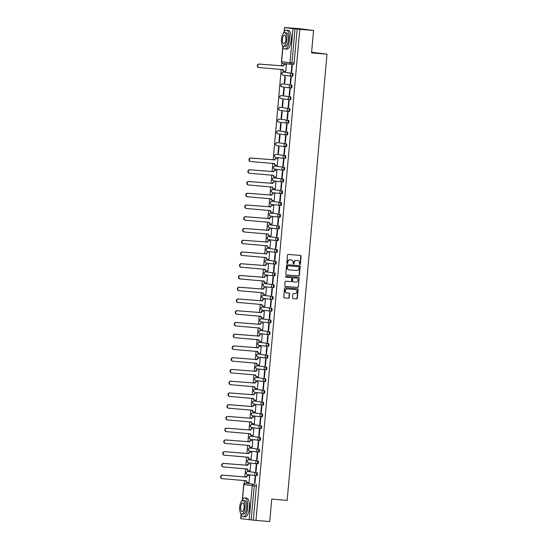 <?xml version="1.0" encoding="UTF-8"?>
<svg xmlns="http://www.w3.org/2000/svg" width="549" height="549" viewBox="0 0 549 549"><rect width="100%" height="100%" fill="white"/><g stroke="black" fill="none" stroke-linecap="round" stroke-linejoin="round"><path stroke-width="0.82" d="M299.864 264.549A0.522 0.48 97.2 0 0 300.392 264.069L301.092 256.218A0.741 0.679 97.2 0 0 300.475 255.422L288.246 254.413A0.741 0.679 97.2 0 0 287.504 255.1L286.798 262.95A0.522 0.48 97.2 0 0 287.23 263.506A0.522 0.48 97.2 0 0 287.751 263.026L287.841 262.01A2.374 2.182 97.2 0 1 290.229 259.828L291.245 259.91A2.374 2.182 97.2 0 1 293.207 262.456L293.118 263.472A0.522 0.48 97.2 0 0 294.072 263.547L294.161 262.532A2.374 2.182 97.2 0 1 296.549 260.35L297.565 260.432A2.374 2.182 97.2 0 1 299.528 262.978L299.438 263.994A0.522 0.48 97.2 0 0 299.864 264.549M299.706 264.501A0.522 0.48 97.2 0 0 300.09 264.035L300.79 256.177A0.741 0.679 97.2 0 0 300.303 255.409M287.065 263.458A0.522 0.48 97.2 0 0 287.456 262.992L287.841 262.01M293.386 263.98A0.522 0.48 97.2 0 0 293.777 263.513L294.161 262.532M248.553 471.584L248.567 471.584A1.51 0.597 -85.3 0 0 248.553 471.584A1.51 0.597 -85.3 0 0 248.546 471.584L256.198 472.586A1.51 0.597 94.7 0 1 256.664 474.151A1.51 0.597 94.7 0 1 255.944 475.599A1.51 0.597 94.7 0 1 255.93 475.599A1.51 1.386 -82.8 0 1 254.681 473.972A1.51 1.386 -82.8 0 1 256.198 472.586L247.805 471.522A1.51 0.597 94.7 0 1 247.805 471.522A1.51 1.386 97.2 0 0 246.288 472.915A1.51 1.386 -82.8 0 0 247.537 474.535L255.82 475.578M249.617 459.836A1.51 0.597 -85.3 0 0 249.603 459.836A1.51 0.597 -85.3 0 0 249.596 459.836L248.841 459.774A1.51 0.597 94.7 0 1 248.855 459.774L257.248 460.837A1.51 0.597 94.7 0 1 257.707 462.402A1.51 0.597 94.7 0 1 256.994 463.85A1.51 0.597 94.7 0 1 256.98 463.85A1.51 1.386 -82.8 0 1 255.731 462.231A1.51 1.386 -82.8 0 1 257.248 460.837L248.855 459.774A1.51 1.386 97.2 0 0 247.331 461.167A1.51 1.386 -82.8 0 0 248.587 462.786L256.87 463.836M250.653 448.087L249.891 448.025L250.66 448.094A1.51 0.597 -85.3 0 0 250.653 448.087A1.51 0.597 -85.3 0 0 250.639 448.087L258.298 449.089A1.51 0.597 94.7 0 1 258.757 450.66A1.51 0.597 94.7 0 1 258.037 452.101A1.51 0.597 94.7 0 1 258.03 452.101A1.51 1.386 -82.8 0 1 256.781 450.482A1.51 1.386 -82.8 0 1 258.298 449.089L249.905 448.025A1.51 0.597 94.7 0 1 249.905 448.025A1.51 1.386 97.2 0 0 248.381 449.418A1.51 1.386 -82.8 0 0 249.63 451.038L257.92 452.088M258.97 440.339L250.68 439.296A1.51 1.386 -82.8 0 1 249.431 437.677A1.51 1.386 97.2 0 1 250.948 436.283L250.941 436.283A1.51 0.597 94.7 0 1 250.948 436.283L259.348 437.347A1.51 0.597 94.7 0 1 259.807 438.912A1.51 0.597 94.7 0 1 259.087 440.36L259.842 440.422A1.51 0.597 -85.3 0 0 259.849 440.422A1.51 0.597 -85.3 0 0 260.569 438.974A1.51 0.597 -85.3 0 0 260.109 437.409L251.71 436.345A1.51 0.597 -85.3 0 0 251.703 436.345A1.51 0.597 -85.3 0 0 251.689 436.345M252.746 424.597L252.76 424.597A1.51 0.597 -85.3 0 0 252.746 424.597A1.51 0.597 -85.3 0 0 252.739 424.597L260.398 425.599A1.51 0.597 94.7 0 1 260.857 427.163A1.51 0.597 94.7 0 1 260.137 428.611A1.51 0.597 94.7 0 1 260.123 428.611A1.51 1.386 -82.8 0 1 258.874 426.992A1.51 1.386 -82.8 0 1 260.398 425.599L251.998 424.535A1.51 0.597 94.7 0 1 251.998 424.535A1.51 1.386 97.2 0 0 250.481 425.928A1.51 1.386 -82.8 0 0 251.73 427.547L260.013 428.597M261.063 416.849L252.78 415.799A1.51 1.386 -82.8 0 1 251.524 414.179A1.51 1.386 97.2 0 1 253.048 412.786L253.034 412.786A1.51 0.597 94.7 0 1 253.048 412.786L261.441 413.85A1.51 0.597 94.7 0 1 261.9 415.421A1.51 0.597 94.7 0 1 261.187 416.863L261.935 416.924A1.51 0.597 -85.3 0 0 261.948 416.924A1.51 0.597 -85.3 0 0 262.662 415.483A1.51 0.597 -85.3 0 0 262.202 413.912L253.81 412.855A1.51 0.597 -85.3 0 0 253.796 412.848A1.51 0.597 -85.3 0 0 253.789 412.848M254.86 401.106A1.51 0.597 -85.3 0 0 254.846 401.106A1.51 0.597 -85.3 0 0 254.839 401.106L254.084 401.045A1.51 0.597 94.7 0 1 254.098 401.045L262.491 402.108A1.51 0.597 94.7 0 1 262.95 403.673A1.51 0.597 94.7 0 1 262.23 405.121A1.51 0.597 94.7 0 1 262.223 405.114A1.51 1.386 -82.8 0 1 260.974 403.494A1.51 1.386 -82.8 0 1 262.491 402.108L254.098 401.045A1.51 1.386 97.2 0 0 252.574 402.438A1.51 1.386 -82.8 0 0 253.823 404.057L262.113 405.1M263.163 393.359L254.873 392.309A1.51 1.386 -82.8 0 1 253.624 390.689A1.51 1.386 97.2 0 1 255.141 389.296L255.141 389.296A1.51 0.597 94.7 0 1 255.141 389.296L263.541 390.36A1.51 0.597 94.7 0 1 264 391.924A1.51 0.597 94.7 0 1 263.28 393.372L264.035 393.434A1.51 0.597 -85.3 0 0 264.042 393.434A1.51 0.597 -85.3 0 0 264.762 391.993A1.51 0.597 -85.3 0 0 264.302 390.421L255.903 389.358A1.51 0.597 -85.3 0 0 255.896 389.358A1.51 0.597 -85.3 0 0 255.882 389.358M256.953 377.616A1.51 0.597 -85.3 0 0 256.946 377.609A1.51 0.597 -85.3 0 0 256.932 377.609L256.184 377.547A1.51 0.597 94.7 0 1 256.184 377.547A1.51 0.597 94.7 0 1 256.191 377.547L264.591 378.611A1.51 0.597 94.7 0 1 265.05 380.183A1.51 0.597 94.7 0 1 264.33 381.624A1.51 0.597 94.7 0 1 264.316 381.624A1.51 1.386 -82.8 0 1 263.067 380.004A1.51 1.386 -82.8 0 1 264.591 378.611L256.191 377.547A1.51 1.386 97.2 0 0 254.674 378.94A1.51 1.386 -82.8 0 0 255.923 380.56L264.206 381.61M257.989 365.867L258.003 365.867A1.51 0.597 -85.3 0 0 257.989 365.867A1.51 0.597 -85.3 0 0 257.982 365.867L265.634 366.869A1.51 0.597 94.7 0 1 266.093 368.434A1.51 0.597 94.7 0 1 265.38 369.882A1.51 0.597 94.7 0 1 265.366 369.875A1.51 1.386 -82.8 0 1 264.117 368.255A1.51 1.386 -82.8 0 1 265.634 366.869L257.241 365.806A1.51 0.597 94.7 0 1 257.241 365.806A1.51 1.386 97.2 0 0 255.724 367.199A1.51 1.386 -82.8 0 0 256.973 368.818L265.256 369.861M259.053 354.119A1.51 0.597 -85.3 0 0 259.039 354.119A1.51 0.597 -85.3 0 0 259.032 354.119L258.277 354.057A1.51 0.597 94.7 0 1 258.277 354.057A1.51 0.597 94.7 0 1 258.291 354.057L266.684 355.121A1.51 0.597 94.7 0 1 267.143 356.685A1.51 0.597 94.7 0 1 266.423 358.133A1.51 0.597 94.7 0 1 266.416 358.133A1.51 1.386 -82.8 0 1 265.167 356.514A1.51 1.386 -82.8 0 1 266.684 355.121L258.291 354.057A1.51 1.386 97.2 0 0 256.767 355.45A1.51 1.386 -82.8 0 0 258.016 357.07L266.306 358.12M260.089 342.37L259.327 342.308L260.096 342.377A1.51 0.597 -85.3 0 0 260.089 342.37A1.51 0.597 -85.3 0 0 260.075 342.37L267.734 343.372A1.51 0.597 94.7 0 1 268.193 344.944A1.51 0.597 94.7 0 1 267.473 346.385A1.51 0.597 94.7 0 1 267.466 346.385A1.51 1.386 -82.8 0 1 266.217 344.765A1.51 1.386 -82.8 0 1 267.734 343.372L259.334 342.308A1.51 0.597 94.7 0 1 259.334 342.308A1.51 1.386 97.2 0 0 257.817 343.701A1.51 1.386 -82.8 0 0 259.066 345.321L267.356 346.371M268.399 334.622L260.116 333.579A1.51 1.386 -82.8 0 1 258.867 331.96A1.51 1.386 97.2 0 1 260.384 330.567L260.377 330.567A1.51 0.597 94.7 0 1 260.377 330.567A1.51 0.597 94.7 0 1 260.384 330.567L268.784 331.63A1.51 0.597 94.7 0 1 269.243 333.195A1.51 0.597 94.7 0 1 268.523 334.643L269.271 334.705A1.51 0.597 -85.3 0 0 269.284 334.705A1.51 0.597 -85.3 0 0 270.005 333.257A1.51 0.597 -85.3 0 0 269.545 331.692L261.146 330.628A1.51 0.597 -85.3 0 0 261.139 330.628A1.51 0.597 -85.3 0 0 261.125 330.628M262.182 318.88L262.196 318.88A1.51 0.597 -85.3 0 0 262.182 318.88A1.51 0.597 -85.3 0 0 262.175 318.88L269.827 319.882A1.51 0.597 94.7 0 1 270.286 321.446A1.51 0.597 94.7 0 1 269.573 322.894A1.51 0.597 94.7 0 1 269.559 322.894A1.51 1.386 -82.8 0 1 268.31 321.275A1.51 1.386 -82.8 0 1 269.827 319.882L261.434 318.818A1.51 0.597 94.7 0 1 261.434 318.818A1.51 1.386 97.2 0 0 259.917 320.211A1.51 1.386 -82.8 0 0 261.166 321.831L269.449 322.881M270.499 311.132L262.216 310.082A1.51 1.386 -82.8 0 1 260.96 308.463A1.51 1.386 97.2 0 1 262.484 307.069L262.47 307.069A1.51 0.597 94.7 0 1 262.484 307.069L270.877 308.133A1.51 0.597 94.7 0 1 271.336 309.705A1.51 0.597 94.7 0 1 270.623 311.146L271.371 311.208A1.51 0.597 -85.3 0 0 271.378 311.208A1.51 0.597 -85.3 0 0 272.098 309.766A1.51 0.597 -85.3 0 0 271.638 308.195L263.246 307.131A1.51 0.597 -85.3 0 0 263.232 307.131A1.51 0.597 -85.3 0 0 263.225 307.131M264.282 295.389L264.289 295.389A1.51 0.597 -85.3 0 0 264.282 295.389A1.51 0.597 -85.3 0 0 264.268 295.389L271.927 296.391A1.51 0.597 94.7 0 1 272.386 297.956A1.51 0.597 94.7 0 1 271.666 299.404A1.51 0.597 94.7 0 1 271.659 299.397A1.51 1.386 -82.8 0 1 270.41 297.778A1.51 1.386 -82.8 0 1 271.927 296.391L263.527 295.328A1.51 0.597 94.7 0 1 263.527 295.328A1.51 1.386 97.2 0 0 262.01 296.721A1.51 1.386 -82.8 0 0 263.259 298.34L271.549 299.383M272.592 287.642L264.309 286.592A1.51 1.386 -82.8 0 1 263.06 284.972A1.51 1.386 97.2 0 1 264.577 283.579L264.577 283.579A1.51 0.597 94.7 0 1 264.577 283.579L272.977 284.643A1.51 0.597 94.7 0 1 273.436 286.207A1.51 0.597 94.7 0 1 272.716 287.655L273.464 287.717A1.51 0.597 -85.3 0 0 273.477 287.717A1.51 0.597 -85.3 0 0 274.198 286.269A1.51 0.597 -85.3 0 0 273.738 284.705L265.339 283.641A1.51 0.597 -85.3 0 0 265.332 283.641A1.51 0.597 -85.3 0 0 265.318 283.641M266.389 271.892A1.51 0.597 -85.3 0 0 266.375 271.892A1.51 0.597 -85.3 0 0 266.368 271.892L265.613 271.83A1.51 0.597 94.7 0 1 265.627 271.83L274.02 272.894A1.51 0.597 94.7 0 1 274.486 274.466A1.51 0.597 94.7 0 1 273.766 275.907A1.51 0.597 94.7 0 1 273.752 275.907A1.51 1.386 -82.8 0 1 272.503 274.287A1.51 1.386 -82.8 0 1 274.02 272.894L265.627 271.83A1.51 1.386 97.2 0 0 264.11 273.224A1.51 1.386 -82.8 0 0 265.359 274.843L273.642 275.893M267.425 260.151L267.438 260.151A1.51 0.597 -85.3 0 0 267.425 260.151A1.51 0.597 -85.3 0 0 267.418 260.151L275.07 261.152A1.51 0.597 94.7 0 1 275.529 262.717A1.51 0.597 94.7 0 1 274.816 264.165A1.51 0.597 94.7 0 1 274.802 264.158A1.51 1.386 -82.8 0 1 273.553 262.539A1.51 1.386 -82.8 0 1 275.07 261.152L266.677 260.089A1.51 0.597 94.7 0 1 266.677 260.089A1.51 1.386 97.2 0 0 265.153 261.475A1.51 1.386 -82.8 0 0 266.409 263.101L274.692 264.144M268.482 248.402A1.51 0.597 -85.3 0 0 268.475 248.402A1.51 0.597 -85.3 0 0 268.461 248.402L267.713 248.34A1.51 0.597 94.7 0 1 267.713 248.34A1.51 0.597 94.7 0 1 267.72 248.34L276.12 249.404A1.51 0.597 94.7 0 1 276.579 250.968A1.51 0.597 94.7 0 1 275.859 252.416A1.51 0.597 94.7 0 1 275.852 252.416A1.51 1.386 -82.8 0 1 274.603 250.797A1.51 1.386 -82.8 0 1 276.12 249.404L267.72 248.34A1.51 1.386 97.2 0 0 266.203 249.733A1.51 1.386 -82.8 0 0 267.452 251.353L275.742 252.403M269.525 236.653L269.532 236.653A1.51 0.597 -85.3 0 0 269.525 236.653A1.51 0.597 -85.3 0 0 269.511 236.653L277.17 237.655A1.51 0.597 94.7 0 1 277.629 239.227A1.51 0.597 94.7 0 1 276.909 240.668A1.51 0.597 94.7 0 1 276.902 240.668A1.51 1.386 -82.8 0 1 275.646 239.048A1.51 1.386 -82.8 0 1 277.17 237.655L268.77 236.592A1.51 0.597 94.7 0 1 268.77 236.592A1.51 1.386 97.2 0 0 267.253 237.985A1.51 1.386 -82.8 0 0 268.502 239.604L276.785 240.654M270.582 224.912A1.51 0.597 -85.3 0 0 270.568 224.912A1.51 0.597 -85.3 0 0 270.561 224.912L269.813 224.843A1.51 0.597 94.7 0 1 269.813 224.843A1.51 0.597 94.7 0 1 269.82 224.85L278.219 225.907A1.51 0.597 94.7 0 1 278.679 227.478A1.51 0.597 94.7 0 1 277.959 228.926A1.51 0.597 94.7 0 1 277.945 228.919A1.51 1.386 -82.8 0 1 276.696 227.3A1.51 1.386 -82.8 0 1 278.219 225.907L269.82 224.85A1.51 1.386 97.2 0 0 268.303 226.236A1.51 1.386 -82.8 0 0 269.552 227.862L277.835 228.906M271.618 213.163L271.631 213.163A1.51 0.597 -85.3 0 0 271.618 213.163A1.51 0.597 -85.3 0 0 271.611 213.163L279.263 214.165A1.51 0.597 94.7 0 1 279.722 215.73A1.51 0.597 94.7 0 1 279.009 217.178A1.51 0.597 94.7 0 1 278.995 217.178A1.51 1.386 -82.8 0 1 277.746 215.558A1.51 1.386 -82.8 0 1 279.263 214.165L270.87 213.101A1.51 0.597 94.7 0 1 270.87 213.101A1.51 1.386 97.2 0 0 269.346 214.494A1.51 1.386 -82.8 0 0 270.602 216.114L278.885 217.164M279.935 205.415L271.645 204.365A1.51 1.386 -82.8 0 1 270.396 202.746A1.51 1.386 97.2 0 1 271.92 201.353L271.906 201.353A1.51 0.597 94.7 0 1 271.92 201.353L280.313 202.416A1.51 0.597 94.7 0 1 280.772 203.988A1.51 0.597 94.7 0 1 280.052 205.429L280.807 205.491A1.51 0.597 -85.3 0 0 280.813 205.491A1.51 0.597 -85.3 0 0 281.534 204.05A1.51 0.597 -85.3 0 0 281.074 202.478L272.675 201.414A1.51 0.597 -85.3 0 0 272.668 201.414A1.51 0.597 -85.3 0 0 272.654 201.414M273.718 189.673L273.725 189.673A1.51 0.597 -85.3 0 0 273.718 189.673A1.51 0.597 -85.3 0 0 273.704 189.673L281.363 190.668A1.51 0.597 94.7 0 1 281.822 192.239A1.51 0.597 94.7 0 1 281.102 193.687A1.51 0.597 94.7 0 1 281.095 193.68A1.51 1.386 -82.8 0 1 279.839 192.061A1.51 1.386 -82.8 0 1 281.363 190.668L272.963 189.611A1.51 0.597 94.7 0 1 272.956 189.604A1.51 0.597 94.7 0 1 272.963 189.611A1.51 1.386 97.2 0 0 271.446 190.997A1.51 1.386 -82.8 0 0 272.695 192.624L280.985 193.667M282.028 181.925L273.745 180.875A1.51 1.386 -82.8 0 1 272.496 179.255A1.51 1.386 97.2 0 1 274.013 177.862L274.013 177.862A1.51 0.597 94.7 0 1 274.013 177.862L282.412 178.926A1.51 0.597 94.7 0 1 282.872 180.491A1.51 0.597 94.7 0 1 282.152 181.939L282.9 182A1.51 0.597 -85.3 0 0 282.913 182A1.51 0.597 -85.3 0 0 283.634 180.552A1.51 0.597 -85.3 0 0 283.174 178.988L274.774 177.924A1.51 0.597 -85.3 0 0 274.768 177.924A1.51 0.597 -85.3 0 0 274.754 177.924M275.824 166.175A1.51 0.597 -85.3 0 0 275.811 166.175A1.51 0.597 -85.3 0 0 275.804 166.175L275.049 166.114A1.51 0.597 94.7 0 1 275.063 166.114L283.456 167.177A1.51 0.597 94.7 0 1 283.915 168.749A1.51 0.597 94.7 0 1 283.202 170.19A1.51 0.597 94.7 0 1 283.188 170.19A1.51 1.386 -82.8 0 1 281.939 168.57A1.51 1.386 -82.8 0 1 283.456 167.177L275.063 166.114A1.51 1.386 97.2 0 0 273.546 167.507A1.51 1.386 -82.8 0 0 274.795 169.126L283.078 170.176M276.861 154.434L276.874 154.434A1.51 0.597 -85.3 0 0 276.861 154.434A1.51 0.597 -85.3 0 0 276.854 154.427L284.506 155.429A1.51 0.597 94.7 0 1 284.965 157A1.51 0.597 94.7 0 1 284.245 158.441A1.51 0.597 94.7 0 1 284.238 158.441A1.51 1.386 -82.8 0 1 282.989 156.822A1.51 1.386 -82.8 0 1 284.506 155.429L276.113 154.372A1.51 0.597 94.7 0 1 276.113 154.372A1.51 1.386 97.2 0 0 274.589 155.758A1.51 1.386 -82.8 0 0 275.838 157.378L284.128 158.428M277.918 142.685A1.51 0.597 -85.3 0 0 277.911 142.685A1.51 0.597 -85.3 0 0 277.897 142.685L277.149 142.623A1.51 0.597 94.7 0 1 277.149 142.623A1.51 0.597 94.7 0 1 277.156 142.623L285.555 143.687A1.51 0.597 94.7 0 1 286.015 145.252A1.51 0.597 94.7 0 1 285.295 146.7A1.51 0.597 94.7 0 1 285.288 146.7A1.51 1.386 -82.8 0 1 284.039 145.08A1.51 1.386 -82.8 0 1 285.555 143.687L277.156 142.623A1.51 1.386 97.2 0 0 275.639 144.016A1.51 1.386 -82.8 0 0 276.888 145.636L285.178 146.686M278.961 130.937L278.967 130.937A1.51 0.597 -85.3 0 0 278.961 130.937A1.51 0.597 -85.3 0 0 278.947 130.937L286.605 131.938A1.51 0.597 94.7 0 1 287.065 133.51A1.51 0.597 94.7 0 1 286.345 134.951A1.51 0.597 94.7 0 1 286.331 134.951A1.51 1.386 -82.8 0 1 285.082 133.332A1.51 1.386 -82.8 0 1 286.605 131.938L278.206 130.875A1.51 0.597 94.7 0 1 278.206 130.875A1.51 1.386 97.2 0 0 276.689 132.268A1.51 1.386 -82.8 0 0 277.938 133.887L286.221 134.937M280.017 119.195A1.51 0.597 -85.3 0 0 280.004 119.195A1.51 0.597 -85.3 0 0 279.997 119.188L279.242 119.126A1.51 0.597 94.7 0 1 279.256 119.133L287.649 120.19A1.51 0.597 94.7 0 1 288.108 121.761A1.51 0.597 94.7 0 1 287.395 123.202A1.51 0.597 94.7 0 1 287.381 123.202A1.51 1.386 -82.8 0 1 286.132 121.583A1.51 1.386 -82.8 0 1 287.649 120.19L279.256 119.133A1.51 1.386 97.2 0 0 277.739 120.519A1.51 1.386 -82.8 0 0 278.988 122.139L287.271 123.189M281.054 107.446L281.067 107.446A1.51 0.597 -85.3 0 0 281.054 107.446A1.51 0.597 -85.3 0 0 281.047 107.446L288.699 108.448A1.51 0.597 94.7 0 1 289.158 110.013A1.51 0.597 94.7 0 1 288.438 111.461A1.51 0.597 94.7 0 1 288.431 111.461A1.51 1.386 -82.8 0 1 287.182 109.841A1.51 1.386 -82.8 0 1 288.699 108.448L280.306 107.384A1.51 0.597 94.7 0 1 280.306 107.384A1.51 1.386 97.2 0 0 278.782 108.777A1.51 1.386 -82.8 0 0 280.031 110.397L288.321 111.447M289.371 99.698L281.081 98.648A1.51 1.386 -82.8 0 1 279.832 97.029A1.51 1.386 97.2 0 1 281.349 95.636L281.342 95.636A1.51 0.597 94.7 0 1 281.342 95.636A1.51 0.597 94.7 0 1 281.349 95.636L289.748 96.699A1.51 0.597 94.7 0 1 290.208 98.271A1.51 0.597 94.7 0 1 289.488 99.712L290.243 99.774A1.51 0.597 -85.3 0 0 290.249 99.774A1.51 0.597 -85.3 0 0 290.97 98.333A1.51 0.597 -85.3 0 0 290.51 96.761L282.111 95.698A1.51 0.597 -85.3 0 0 282.104 95.698A1.51 0.597 -85.3 0 0 282.09 95.698M283.154 83.956L283.16 83.956A1.51 0.597 -85.3 0 0 283.154 83.956A1.51 0.597 -85.3 0 0 283.14 83.949L290.798 84.951A1.51 0.597 94.7 0 1 291.258 86.522A1.51 0.597 94.7 0 1 290.538 87.964A1.51 0.597 94.7 0 1 290.531 87.964A1.51 1.386 -82.8 0 1 289.275 86.344A1.51 1.386 -82.8 0 1 290.798 84.951L282.399 83.894A1.51 0.597 94.7 0 1 282.399 83.894A1.51 1.386 97.2 0 0 280.882 85.28A1.51 1.386 -82.8 0 0 282.131 86.9L290.414 87.95M291.464 76.208L283.181 75.158A1.51 1.386 -82.8 0 1 281.932 73.539A1.51 1.386 97.2 0 1 283.449 72.145L283.435 72.145A1.51 0.597 94.7 0 1 283.449 72.145L291.842 73.209A1.51 0.597 94.7 0 1 292.301 74.774A1.51 0.597 94.7 0 1 291.588 76.222L292.336 76.284A1.51 0.597 -85.3 0 0 292.349 76.284A1.51 0.597 -85.3 0 0 293.063 74.836A1.51 0.597 -85.3 0 0 292.603 73.271L284.21 72.207A1.51 0.597 -85.3 0 0 284.197 72.207A1.51 0.597 -85.3 0 0 284.19 72.207M292.548 297.839A0.741 0.679 97.2 0 0 293.166 298.635L296.597 298.917A0.741 0.679 97.2 0 0 297.338 298.231L298.121 289.515A0.741 0.679 97.2 0 0 297.503 288.719L285.274 287.71A0.741 0.679 97.2 0 0 284.533 288.397L283.751 297.112A0.741 0.679 97.2 0 0 284.368 297.908L288.506 298.251A0.741 0.679 97.2 0 0 289.254 297.565L289.591 293.839A0.741 0.679 97.2 0 0 288.973 293.042L286.921 292.871A1.983 1.825 97.2 0 1 285.281 290.702A1.983 1.825 97.2 0 1 287.271 288.918L295.321 289.577A1.983 1.825 97.2 0 1 296.961 291.745A1.983 1.825 97.2 0 1 294.971 293.537L293.626 293.427A0.741 0.679 97.2 0 0 292.885 294.106L292.548 297.839M282.9 47.036L281.596 61.673L289.989 62.737L293.036 28.63L284.519 27.546L298.725 28.582L313.554 30.463L311.558 52.903L326.991 54.173L287.168 500.386L271.734 499.11L269.731 521.55L255.958 520.418L299.781 29.33L295.012 28.816L291.965 62.929A1.51 0.597 94.7 0 1 291.251 64.357A1.51 0.597 94.7 0 1 291.238 64.357L293.386 64.535A1.51 0.597 94.7 0 0 293.392 64.535L291.251 64.357A1.51 1.386 97.2 0 1 291.183 64.35A1.51 1.51 0 0 0 291.251 64.357M313.554 30.463L299.781 29.33M298.649 275.934A0.741 0.679 97.2 0 0 299.39 275.248L300.173 266.526A0.741 0.679 97.2 0 0 299.555 265.73L287.326 264.728A0.741 0.679 97.2 0 0 286.585 265.407L285.803 274.129A0.741 0.679 97.2 0 0 286.393 274.919L298.347 275.893A0.741 0.679 97.2 0 0 299.095 275.214L299.871 266.491A0.741 0.679 97.2 0 0 299.383 265.716M299.143 278.02L298.368 286.743A0.741 0.679 97.2 0 1 297.62 287.422L285.391 286.42A0.741 0.679 97.2 0 0 285.391 286.42A0.741 0.679 97.2 0 1 284.78 285.624L285.109 281.891A0.741 0.679 97.2 0 1 285.857 281.205L290.812 281.616A0.741 0.679 97.2 0 0 291.56 280.93L291.78 278.453A0.741 0.679 97.2 0 0 291.169 277.664L286.002 277.238A0.522 0.48 97.2 0 0 286.002 277.238A0.522 0.48 97.2 0 1 286.098 276.202L298.532 277.224A0.741 0.679 97.2 0 1 299.143 278.02L298.368 286.743M247.517 483.333L245.376 483.154L247.51 483.326A1.51 0.597 94.7 0 1 247.51 483.326A1.51 0.597 94.7 0 1 247.517 483.333L253.768 484.218A1.51 0.597 94.7 0 1 254.228 485.796L251.181 519.91L240.688 518.633L241.052 514.537M281.802 62.737L281.52 65.887M281.205 69.366L273.134 159.862M272.819 163.341L272.084 171.604M271.776 175.083L271.034 183.352M270.726 186.832L269.984 195.101M269.676 198.58L268.941 206.843M268.626 210.322L267.891 218.591M267.576 222.071L266.841 230.34M266.533 233.819L265.791 242.082M265.483 245.561L264.742 253.83M264.433 257.309L263.698 265.579M263.383 269.058L262.648 277.32M262.34 280.8L261.599 289.069M261.29 292.548L260.549 300.818M260.24 304.297L259.505 312.559M259.19 316.039L258.455 324.308M258.147 327.787L257.406 336.057M257.097 339.536L256.356 347.798M256.047 351.278L255.312 359.547M254.997 363.026L254.262 371.296M253.954 374.775L253.213 383.037M252.904 386.517L252.163 394.786M251.854 398.265L251.119 406.534M250.804 410.014L250.07 418.276M249.761 421.762L249.02 430.025M248.711 433.504L247.97 441.773M247.661 445.253L246.926 453.515M246.611 457.001L245.877 465.264M245.561 468.743L244.827 477.012M244.518 480.492L244.243 483.518M311.612 52.251L326.991 54.173M255.958 520.418L251.181 519.91M293.036 28.63L295.012 28.816M285.308 71.336L285.755 71.391L286.358 64.638L285.905 64.617M285.308 71.356L285.748 71.411M291.238 72.104L291.684 72.145L292.288 65.386L291.842 65.331L291.238 72.104L291.684 72.166M291.238 77.135L290.798 77.08L290.195 83.853L290.641 83.887L291.238 77.135M284.258 83.105L284.705 83.16L285.308 76.38L284.862 76.325L284.258 83.105L284.705 83.139M290.195 83.853L290.634 83.908M289.145 95.601L289.591 95.656L290.195 88.876L289.748 88.821L289.145 95.601L289.591 95.636M283.209 94.847L283.655 94.908L284.258 88.128L283.812 88.073L283.209 94.847L283.655 94.888M289.145 100.625L288.699 100.57L288.095 107.343L288.541 107.384L289.145 100.625M283.209 99.877L282.762 99.822L282.159 106.595L282.605 106.63L283.209 99.877M282.159 106.595L282.605 106.65M288.095 107.343L288.541 107.405M288.095 112.373L287.649 112.319L287.045 119.092L287.491 119.126L288.095 112.373M281.115 118.344L281.555 118.399L282.165 111.619L281.719 111.564L281.115 118.344L281.562 118.378M287.045 119.092L287.491 119.147M285.995 130.84L286.441 130.895L287.045 124.115L286.605 124.06L285.995 130.84L286.448 130.875M280.065 130.086L280.512 130.147L281.115 123.367L280.669 123.312L280.065 130.086L280.512 130.127M286.002 135.864L285.555 135.809L284.952 142.582L285.398 142.623L286.002 135.864M280.065 135.116L279.619 135.061L279.016 141.834L279.462 141.868L280.065 135.116M279.016 141.834L279.462 141.889M284.952 142.582L285.398 142.644M284.952 147.612L284.506 147.557L283.902 154.331L284.348 154.365L284.952 147.612M277.966 153.583L278.412 153.638L279.016 146.858L278.569 146.803L277.966 153.583L278.412 153.617M283.902 154.331L284.348 154.386M282.852 166.079L283.298 166.134L283.902 159.361L283.456 159.299L282.852 166.079L283.298 166.114M276.922 165.311L277.362 165.386L277.966 158.606L277.519 158.592M276.916 165.324L275.886 165.222A1.51 1.386 97.2 0 1 274.637 163.602L250.763 161.523A1.736 1.599 97.2 0 1 249.328 159.622A1.736 1.599 97.2 0 1 251.071 158.057L274.967 159.91A1.51 1.386 97.2 0 1 276.483 158.524L277.966 158.64L276.483 158.524M282.852 171.103L282.412 171.048L281.802 177.821L282.255 177.862L282.852 171.103M275.873 177.053L276.319 177.107L276.922 170.355L276.47 170.334M275.873 177.073L276.319 177.128M281.802 177.821L282.248 177.883M281.809 182.851L281.363 182.796L280.759 189.57L281.205 189.611L281.809 182.851M274.823 188.801L275.269 188.877L275.873 182.096L275.426 182.083M274.823 188.822L275.269 188.856M280.759 189.57L281.198 189.625M279.709 201.318L280.155 201.373L280.759 194.6L280.313 194.538L279.709 201.318L280.155 201.353M247.496 196.748L247.235 196.714A1.736 1.599 -82.8 0 1 245.801 194.813A1.736 1.599 -82.8 0 1 247.544 193.248L271.432 195.101A1.51 1.386 -82.8 0 1 272.949 193.708L273.34 193.763A1.51 1.386 97.2 0 0 271.817 195.149L247.928 193.296A1.736 1.599 97.2 0 0 247.558 196.755A1.736 1.599 97.2 0 0 247.62 196.762L271.487 198.841A1.51 1.386 97.2 0 0 272.736 200.46L274.219 200.625L274.823 193.845L274.376 193.831M279.709 206.342L279.263 206.287L278.659 213.06L279.105 213.101L279.709 206.342M272.729 212.291L273.176 212.346L273.773 205.594L273.327 205.573M272.723 212.312L273.169 212.367M278.659 213.06L279.105 213.122M278.659 218.09L278.213 218.035L277.609 224.809L278.055 224.85L278.659 218.09M271.68 224.04L272.126 224.116L272.729 217.335L272.277 217.322M271.68 224.061L272.126 224.095M277.609 224.809L278.055 224.864M276.566 236.557L277.005 236.612L277.616 229.839L277.17 229.777L276.566 236.557L277.012 236.592M244.346 231.987L244.092 231.953A1.736 1.599 -82.8 0 1 242.658 230.052A1.736 1.599 -82.8 0 1 244.401 228.487L268.289 230.34A1.51 1.386 -82.8 0 1 269.806 228.954L270.19 229.002A1.51 1.386 97.2 0 0 268.674 230.388L244.785 228.535A1.736 1.599 97.2 0 0 244.408 231.994A1.736 1.599 97.2 0 0 244.477 232.001L268.344 234.08A1.51 1.386 97.2 0 0 269.593 235.699L271.076 235.864L271.68 229.084L271.233 229.07M276.566 241.581L276.12 241.526L275.516 248.306L275.962 248.34L276.566 241.581M269.58 247.53L270.026 247.585L270.63 240.833L270.183 240.812M269.58 247.551L270.026 247.606M275.516 248.306L275.962 248.361M275.516 253.329L275.07 253.274L274.466 260.048L274.912 260.089L275.516 253.329M268.536 259.279L268.976 259.354L269.58 252.574L269.134 252.561M268.53 259.3L268.976 259.334M274.466 260.048L274.912 260.102M273.416 271.796L273.862 271.851L274.466 265.078L274.02 265.016L273.416 271.796L273.862 271.83M241.203 267.226L240.942 267.191A1.736 1.599 -82.8 0 1 239.508 265.291A1.736 1.599 -82.8 0 1 241.251 263.726L265.14 265.579A1.51 1.386 -82.8 0 1 266.663 264.193L267.047 264.241A1.51 1.386 97.2 0 0 265.531 265.627L241.642 263.774A1.736 1.599 97.2 0 0 241.265 267.233A1.736 1.599 97.2 0 0 241.327 267.239L265.201 269.319A1.51 1.386 97.2 0 0 266.45 270.938L267.926 271.103L268.536 264.323L268.084 264.309M273.423 276.82L272.977 276.765L272.373 283.545L272.819 283.579L273.423 276.82M266.437 282.769L266.883 282.824L267.487 276.072L267.034 276.051M266.437 282.79L266.883 282.845M272.373 283.545L272.812 283.6M272.373 288.568L271.927 288.513L271.323 295.287L271.769 295.328L272.373 288.568M265.387 294.518L265.833 294.593L266.437 287.813L265.991 287.8M265.387 294.538L265.833 294.573M271.323 295.287L271.769 295.341M270.273 307.035L270.719 307.09L271.323 300.317L270.877 300.255L270.273 307.035L270.719 307.069M238.06 302.465L237.799 302.43A1.736 1.599 -82.8 0 1 236.365 300.529A1.736 1.599 -82.8 0 1 238.108 298.965L261.997 300.818A1.51 1.386 -82.8 0 1 263.513 299.431L263.904 299.479A1.51 1.386 97.2 0 0 262.381 300.866L238.492 299.013A1.736 1.599 97.2 0 0 238.122 302.472A1.736 1.599 97.2 0 0 238.184 302.478L262.051 304.558A1.51 1.386 97.2 0 0 263.307 306.177L264.783 306.342L265.387 299.562L264.941 299.548M270.273 312.058L269.827 312.004L269.223 318.784L269.669 318.818L270.273 312.058M263.294 318.008L263.74 318.063L264.344 311.31L263.891 311.29M263.294 318.029L263.733 318.084M269.223 318.784L269.669 318.839M269.223 323.807L268.784 323.752L268.173 330.525L268.626 330.567L269.223 323.807M262.244 329.757L262.69 329.832L263.294 323.059L262.841 323.038M262.244 329.777L262.69 329.812M268.173 330.525L268.619 330.58M267.13 342.274L267.576 342.329L268.18 335.556L267.734 335.494L267.13 342.274L267.576 342.308M234.91 337.704L234.656 337.669A1.736 1.599 -82.8 0 1 233.222 335.768A1.736 1.599 -82.8 0 1 234.965 334.204L258.853 336.057A1.51 1.386 -82.8 0 1 260.37 334.67L260.754 334.718A1.51 1.386 97.2 0 0 259.238 336.112L235.349 334.252A1.736 1.599 97.2 0 0 234.979 337.71A1.736 1.599 97.2 0 0 235.041 337.717L258.908 339.797A1.51 1.386 97.2 0 0 260.157 341.416L261.64 341.581L262.244 334.801L261.798 334.787M267.13 347.297L266.684 347.243L266.08 354.023L266.526 354.057L267.13 347.297M260.151 353.247L260.59 353.309L261.194 346.549L260.748 346.529M260.144 353.268L260.59 353.323M266.08 354.023L266.526 354.078M266.08 359.046L265.634 358.991L265.03 365.764L265.476 365.806L266.08 359.046M259.101 364.996L259.54 365.071L260.151 358.298L259.698 358.277M259.101 365.016L259.547 365.051M265.03 365.764L265.476 365.819M263.98 377.513L264.426 377.568L265.03 370.795L264.591 370.733L263.98 377.513L264.433 377.547M231.767 372.943L231.506 372.908A1.736 1.599 -82.8 0 1 230.072 371.007A1.736 1.599 -82.8 0 1 231.815 369.443L255.71 371.296A1.51 1.386 -82.8 0 1 257.227 369.909L257.611 369.957A1.51 1.386 97.2 0 0 256.095 371.35L232.206 369.491A1.736 1.599 97.2 0 0 231.829 372.949A1.736 1.599 97.2 0 0 231.898 372.956L255.765 375.036A1.51 1.386 97.2 0 0 257.014 376.655L258.497 376.82L259.101 370.04L258.648 370.026M263.987 382.536L263.541 382.481L262.937 389.262L263.383 389.296L263.987 382.536M257.001 388.486L257.447 388.548L258.051 381.788L257.605 381.768M257.001 388.507L257.447 388.562M262.937 389.262L263.383 389.316M262.937 394.285L262.491 394.23L261.887 401.003L262.333 401.045L262.937 394.285M255.951 400.235L256.397 400.31L257.001 393.537L256.555 393.516M255.951 400.255L256.397 400.29M261.887 401.003L262.333 401.058M260.837 412.752L261.283 412.807L261.887 406.034L261.441 405.972L260.837 412.752L261.283 412.786M255.951 405.32L254.468 405.196A1.51 1.386 97.2 0 0 252.952 406.589L229.057 404.73A1.736 1.599 97.2 0 0 228.686 408.188A1.736 1.599 97.2 0 0 228.748 408.195L252.622 410.275A1.51 1.386 97.2 0 0 253.871 411.894L255.347 412.059L255.951 405.279L255.505 405.265M260.837 417.775L260.398 417.72L259.787 424.501L260.233 424.535L260.837 417.775M253.858 423.725L254.304 423.787L254.908 417.027L254.455 417.007M253.858 423.746L254.304 423.801M259.787 424.501L260.233 424.555M259.794 429.524L259.348 429.469L258.744 436.242L259.19 436.283L259.794 429.524M252.808 435.474L253.254 435.549L253.858 428.776L253.412 428.755M252.808 435.494L253.254 435.529M258.744 436.242L259.183 436.297M257.694 447.991L258.14 448.046L258.744 441.272L258.298 441.211L257.694 447.991L258.14 448.025M252.808 440.559L251.325 440.435A1.51 1.386 97.2 0 0 249.802 441.828L225.913 439.969A1.736 1.599 97.2 0 0 225.543 443.427A1.736 1.599 97.2 0 0 225.605 443.434L249.472 445.514A1.51 1.386 97.2 0 0 250.721 447.133L252.204 447.298L252.808 440.518L252.362 440.504M257.694 453.014L257.248 452.959L256.644 459.739L257.09 459.774L257.694 453.014M250.715 458.964L251.161 459.026L251.758 452.266L251.312 452.246M250.708 458.985L251.154 459.039M256.644 459.739L257.09 459.794M255.594 471.481L256.04 471.543L256.644 464.763L256.198 464.708L255.594 471.481L256.04 471.522M249.665 470.713L250.111 470.788L250.715 464.015L250.262 463.994M249.665 470.733L250.111 470.768M254.551 483.23L254.99 483.285L255.601 476.511L255.155 476.45L254.551 483.23L254.997 483.264M249.658 475.798L248.175 475.674A1.51 1.386 97.2 0 0 246.659 477.067L222.77 475.208A1.736 1.599 97.2 0 0 222.393 478.666A1.736 1.599 97.2 0 0 222.462 478.673L246.329 480.752A1.51 1.386 97.2 0 0 247.578 482.372L249.061 482.537L249.665 475.757L249.219 475.743M256.706 475.66L256.692 475.66A1.51 0.597 -85.3 0 0 256.706 475.66A1.51 0.597 -85.3 0 0 257.419 474.212A1.51 0.597 -85.3 0 0 256.959 472.648M257.756 463.912L257.742 463.912A1.51 0.597 -85.3 0 0 257.756 463.912A1.51 0.597 -85.3 0 0 258.469 462.471A1.51 0.597 -85.3 0 0 258.009 460.899M258.051 452.101L258.792 452.163A1.51 0.597 -85.3 0 0 258.799 452.163A1.51 0.597 -85.3 0 0 259.519 450.722A1.51 0.597 -85.3 0 0 259.059 449.151M260.144 428.611L260.885 428.673A1.51 0.597 -85.3 0 0 260.899 428.673A1.51 0.597 -85.3 0 0 261.619 427.232A1.51 0.597 -85.3 0 0 261.152 425.66M262.244 405.121L262.985 405.183A1.51 0.597 -85.3 0 0 262.992 405.183A1.51 0.597 -85.3 0 0 263.712 403.735A1.51 0.597 -85.3 0 0 263.252 402.17M265.092 381.685L265.078 381.685A1.51 0.597 -85.3 0 0 265.092 381.685A1.51 0.597 -85.3 0 0 265.812 380.244A1.51 0.597 -85.3 0 0 265.352 378.673M266.141 369.944L266.128 369.944A1.51 0.597 -85.3 0 0 266.141 369.944A1.51 0.597 -85.3 0 0 266.855 368.496A1.51 0.597 -85.3 0 0 266.395 366.931M267.185 358.195L267.178 358.195A1.51 0.597 -85.3 0 0 267.185 358.195A1.51 0.597 -85.3 0 0 267.905 356.754A1.51 0.597 -85.3 0 0 267.445 355.182M267.487 346.385L268.228 346.446A1.51 0.597 -85.3 0 0 268.235 346.446A1.51 0.597 -85.3 0 0 268.955 345.005A1.51 0.597 -85.3 0 0 268.495 343.434M269.58 322.894L270.321 322.956A1.51 0.597 -85.3 0 0 270.334 322.956A1.51 0.597 -85.3 0 0 271.048 321.508A1.51 0.597 -85.3 0 0 270.588 319.943M271.68 299.404L272.421 299.466A1.51 0.597 -85.3 0 0 272.428 299.466A1.51 0.597 -85.3 0 0 273.148 298.018A1.51 0.597 -85.3 0 0 272.688 296.453M274.527 275.969L274.514 275.969A1.51 0.597 -85.3 0 0 274.527 275.969A1.51 0.597 -85.3 0 0 275.241 274.527A1.51 0.597 -85.3 0 0 274.781 272.956M275.577 264.227L275.564 264.227A1.51 0.597 -85.3 0 0 275.577 264.227A1.51 0.597 -85.3 0 0 276.291 262.779A1.51 0.597 -85.3 0 0 275.831 261.214M276.621 252.478L276.614 252.478A1.51 0.597 -85.3 0 0 276.621 252.478A1.51 0.597 -85.3 0 0 277.341 251.03A1.51 0.597 -85.3 0 0 276.881 249.466M276.922 240.668L277.664 240.73A1.51 0.597 -85.3 0 0 277.67 240.73A1.51 0.597 -85.3 0 0 278.391 239.289A1.51 0.597 -85.3 0 0 277.931 237.717M278.72 228.988L278.707 228.988A1.51 0.597 -85.3 0 0 278.72 228.988A1.51 0.597 -85.3 0 0 279.441 227.54A1.51 0.597 -85.3 0 0 278.974 225.975M279.016 217.178L279.757 217.239A1.51 0.597 -85.3 0 0 279.77 217.239A1.51 0.597 -85.3 0 0 280.484 215.791A1.51 0.597 -85.3 0 0 280.024 214.227M281.115 193.687L281.857 193.742A1.51 0.597 -85.3 0 0 281.863 193.749A1.51 0.597 -85.3 0 0 282.584 192.301A1.51 0.597 -85.3 0 0 282.124 190.736M283.963 170.252L283.95 170.252A1.51 0.597 -85.3 0 0 283.963 170.252A1.51 0.597 -85.3 0 0 284.677 168.811A1.51 0.597 -85.3 0 0 284.217 167.239M285.006 158.51L284.245 158.441L285 158.503A1.51 0.597 -85.3 0 0 285.006 158.51A1.51 0.597 -85.3 0 0 285.727 157.062A1.51 0.597 -85.3 0 0 285.267 155.497M286.056 146.761L286.05 146.761A1.51 0.597 -85.3 0 0 286.056 146.761A1.51 0.597 -85.3 0 0 286.777 145.313A1.51 0.597 -85.3 0 0 286.317 143.749M287.106 135.013L287.093 135.013A1.51 0.597 -85.3 0 0 287.106 135.013A1.51 0.597 -85.3 0 0 287.827 133.572A1.51 0.597 -85.3 0 0 287.367 132M288.156 123.271L288.143 123.264A1.51 0.597 -85.3 0 0 288.156 123.271A1.51 0.597 -85.3 0 0 288.87 121.823A1.51 0.597 -85.3 0 0 288.41 120.258M288.451 111.461L289.193 111.522A1.51 0.597 -85.3 0 0 289.199 111.522A1.51 0.597 -85.3 0 0 289.92 110.075A1.51 0.597 -85.3 0 0 289.46 108.51M290.545 87.97L291.286 88.025A1.51 0.597 -85.3 0 0 291.299 88.032A1.51 0.597 -85.3 0 0 292.02 86.584A1.51 0.597 -85.3 0 0 291.56 85.02M253.329 520.081L256.376 485.975A1.51 0.597 -85.3 0 0 255.916 484.39M297.16 28.994L294.113 63.108A1.51 0.597 94.7 0 1 293.392 64.535M293.866 262.497A2.374 2.182 97.2 0 1 296.247 260.308L297.27 260.391M287.546 261.976A2.374 2.182 97.2 0 1 289.934 259.787L290.949 259.876M286.29 274.898L298.347 275.893M299.143 267.26A0.522 0.48 97.2 0 0 298.718 266.704L287.985 265.819A0.522 0.48 97.2 0 0 287.463 266.299L287.367 267.37A2.374 2.182 97.2 0 0 289.33 269.916L296.666 270.52A2.374 2.182 97.2 0 0 299.047 268.331L299.143 267.26M289.151 269.895L289.028 269.875A2.374 2.182 97.2 0 1 287.065 267.336L287.161 266.258A0.522 0.48 97.2 0 1 287.683 265.785L298.423 266.67M285.267 286.393L297.325 287.388A0.741 0.679 97.2 0 0 298.066 286.702M290.929 277.629A0.741 0.679 97.2 0 0 290.874 277.622L285.899 277.211M295.959 282.042A1.983 1.825 97.2 0 0 296.385 278.089A1.983 1.825 97.2 0 0 296.316 278.082L293.482 277.849A0.741 0.679 97.2 0 0 292.734 278.535L292.514 281.013A0.741 0.679 97.2 0 0 293.125 281.802L295.959 282.042M293.07 281.795L292.83 281.767A0.741 0.679 97.2 0 1 292.212 280.971L292.439 278.494A0.741 0.679 97.2 0 1 293.18 277.815L296.021 278.048M298.848 277.979A0.741 0.679 97.2 0 0 298.361 277.211M286.777 292.85L286.626 292.837A1.983 1.825 97.2 0 1 284.986 290.668A1.983 1.825 97.2 0 1 286.976 288.877L295.026 289.543M284.238 297.887L288.211 298.217A0.741 0.679 97.2 0 0 288.959 297.531L289.289 293.797A0.741 0.679 97.2 0 0 288.801 293.029M293.036 298.608L296.295 298.882A0.741 0.679 97.2 0 0 297.043 298.196L297.819 289.474A0.741 0.679 97.2 0 0 297.332 288.705M284.162 71.24L283.888 71.205A1.51 1.386 -82.8 0 1 282.632 69.586L282.646 69.49M286.352 64.672L284.869 64.549A1.51 1.386 97.2 0 0 283.353 65.942L259.457 64.089A1.736 1.599 97.2 0 0 259.087 67.548A1.736 1.599 97.2 0 0 259.149 67.554L283.023 69.634A1.51 1.386 97.2 0 0 284.272 71.253L285.755 71.377M259.025 67.534L258.764 67.5A1.736 1.599 -82.8 0 1 257.33 65.605A1.736 1.599 -82.8 0 1 259.073 64.041L282.961 65.894A1.51 1.386 -82.8 0 1 284.485 64.501L284.869 64.549M286.352 64.658L284.485 64.501M282.955 66.004L283.339 66.052M282.337 45.293A9.45 3.733 -85.3 0 0 284.945 49.019A9.45 3.733 -85.3 0 0 289.426 40.07A9.45 3.733 -85.3 0 0 286.496 30.181A9.45 3.733 -85.3 0 0 283.311 33.427M284.945 49.019L286.674 49.156A9.45 3.733 -85.3 0 0 291.155 40.207A9.45 3.733 -85.3 0 0 288.225 30.319L286.496 30.181M284.684 32.686L286.276 32.816A6.808 2.69 94.7 0 1 288.39 39.933A6.808 2.69 94.7 0 1 285.157 46.377L283.565 46.246A6.808 2.69 -85.3 0 0 286.798 39.803A6.808 2.69 -85.3 0 0 284.684 32.686A6.808 2.69 -85.3 0 0 281.459 39.13A6.808 2.69 -85.3 0 0 283.565 46.246M285.844 39.686A4.385 1.736 -85.3 0 0 284.485 35.095A4.385 1.736 -85.3 0 0 282.406 39.247A4.385 1.736 -85.3 0 0 283.764 43.838A4.385 1.736 -85.3 0 0 285.844 39.686M240.592 513.034A9.45 3.733 -85.3 0 0 243.2 516.76A9.45 3.733 -85.3 0 0 247.681 507.811A9.45 3.733 -85.3 0 0 244.751 497.922A9.45 3.733 -85.3 0 0 241.567 501.175M243.2 516.76L244.929 516.904A9.45 3.733 -85.3 0 0 249.411 507.955A9.45 3.733 -85.3 0 0 246.48 498.067L244.751 497.922M242.939 500.434L244.531 500.564A6.808 2.69 94.7 0 1 246.645 507.681A6.808 2.69 94.7 0 1 243.413 514.125L241.821 513.994A6.808 2.69 -85.3 0 0 245.053 507.551A6.808 2.69 -85.3 0 0 242.939 500.434A6.808 2.69 -85.3 0 0 239.707 506.878A6.808 2.69 -85.3 0 0 241.821 513.994M244.099 507.434A4.385 1.736 -85.3 0 0 242.74 502.843A4.385 1.736 -85.3 0 0 240.661 506.995A4.385 1.736 -85.3 0 0 242.02 511.586A4.385 1.736 -85.3 0 0 244.099 507.434M275.776 165.208L275.495 165.174A1.51 1.386 -82.8 0 1 274.246 163.554L274.26 163.458M250.639 161.509L250.378 161.475A1.736 1.599 -82.8 0 1 248.944 159.574A1.736 1.599 -82.8 0 1 250.687 158.009L274.575 159.862A1.51 1.386 -82.8 0 1 276.099 158.469M274.569 159.979L274.953 160.027M274.726 176.956L274.452 176.922A1.51 1.386 -82.8 0 1 273.203 175.303L273.21 175.206M276.916 170.389L275.433 170.265A1.51 1.386 97.2 0 0 273.917 171.659L250.028 169.806A1.736 1.599 97.2 0 0 249.651 173.264A1.736 1.599 97.2 0 0 249.72 173.271L273.587 175.351A1.51 1.386 97.2 0 0 274.836 176.97L276.319 177.094M249.589 173.251L249.328 173.223A1.736 1.599 -82.8 0 1 247.894 171.322A1.736 1.599 -82.8 0 1 249.637 169.758L273.532 171.611A1.51 1.386 -82.8 0 1 275.049 170.217L275.433 170.265M276.916 170.375L275.049 170.217M273.519 171.72L273.903 171.775M273.677 188.698L273.402 188.664A1.51 1.386 -82.8 0 1 272.153 187.044L272.16 186.948M248.539 184.999L248.285 184.965A1.736 1.599 -82.8 0 1 246.851 183.071A1.736 1.599 -82.8 0 1 248.594 181.499L272.482 183.359A1.51 1.386 -82.8 0 1 273.999 181.966L274.383 182.014A1.51 1.386 97.2 0 0 272.867 183.407L248.978 181.554A1.736 1.599 97.2 0 0 248.608 185.006A1.736 1.599 97.2 0 0 248.67 185.013L272.537 187.092A1.51 1.386 97.2 0 0 273.786 188.712L275.269 188.835M272.469 183.469L272.86 183.517M272.627 200.447L272.352 200.412A1.51 1.386 -82.8 0 1 271.103 198.793L271.11 198.697M271.426 195.218L271.81 195.266M271.583 212.195L271.302 212.161A1.51 1.386 -82.8 0 1 270.053 210.542L270.067 210.445M273.773 205.628L272.29 205.504A1.51 1.386 97.2 0 0 270.767 206.898L246.878 205.045A1.736 1.599 97.2 0 0 246.508 208.503A1.736 1.599 97.2 0 0 246.57 208.51L270.444 210.59A1.51 1.386 97.2 0 0 271.693 212.209L273.176 212.333M246.446 208.49L246.185 208.462A1.736 1.599 -82.8 0 1 244.751 206.561A1.736 1.599 -82.8 0 1 246.494 204.997L270.382 206.849A1.51 1.386 -82.8 0 1 271.906 205.456L272.29 205.504M273.773 205.614L271.906 205.456M270.376 206.959L270.76 207.014M270.533 223.937L270.259 223.903A1.51 1.386 -82.8 0 1 269.01 222.283L269.017 222.187M245.396 220.238L245.135 220.204A1.736 1.599 -82.8 0 1 243.701 218.31A1.736 1.599 -82.8 0 1 245.444 216.745L269.339 218.598A1.51 1.386 -82.8 0 1 270.856 217.205L271.24 217.253A1.51 1.386 97.2 0 0 269.724 218.646L245.835 216.793A1.736 1.599 97.2 0 0 245.458 220.245A1.736 1.599 97.2 0 0 245.527 220.252L269.394 222.331A1.51 1.386 97.2 0 0 270.643 223.951L272.126 224.074M269.326 218.708L269.71 218.756M269.484 235.686L269.209 235.651A1.51 1.386 -82.8 0 1 267.96 234.032L267.967 233.936M268.276 230.456L268.667 230.505M268.434 247.434L268.159 247.4A1.51 1.386 -82.8 0 1 266.91 245.78L266.917 245.684M270.63 240.867L269.147 240.743A1.51 1.386 97.2 0 0 267.624 242.136L243.735 240.284A1.736 1.599 97.2 0 0 243.365 243.742A1.736 1.599 97.2 0 0 243.427 243.749L267.294 245.828A1.51 1.386 97.2 0 0 268.543 247.448L270.033 247.572M243.296 243.729L243.042 243.701A1.736 1.599 -82.8 0 1 241.608 241.8A1.736 1.599 -82.8 0 1 243.351 240.236L267.239 242.088A1.51 1.386 -82.8 0 1 268.756 240.695L269.147 240.743M270.63 240.853L268.756 240.695M267.233 242.198L267.617 242.253M267.384 259.176L267.109 259.142A1.51 1.386 -82.8 0 1 265.86 257.522L265.874 257.426M242.253 255.477L241.992 255.443A1.736 1.599 -82.8 0 1 240.558 253.549A1.736 1.599 -82.8 0 1 242.301 251.984L266.19 253.837A1.51 1.386 -82.8 0 1 267.713 252.444L268.097 252.492A1.51 1.386 97.2 0 0 266.574 253.885L242.685 252.032A1.736 1.599 97.2 0 0 242.315 255.484A1.736 1.599 97.2 0 0 242.377 255.491L266.244 257.57A1.51 1.386 97.2 0 0 267.5 259.19L268.983 259.313M266.183 253.947L266.567 253.995M266.34 270.925L266.066 270.89A1.51 1.386 -82.8 0 1 264.81 269.271L264.824 269.175M265.133 265.695L265.517 265.743M265.291 282.673L265.016 282.639A1.51 1.386 -82.8 0 1 263.767 281.019L263.774 280.923M267.48 276.106L265.997 275.982A1.51 1.386 97.2 0 0 264.481 277.375L240.592 275.523A1.736 1.599 97.2 0 0 240.215 278.981A1.736 1.599 97.2 0 0 240.284 278.988L264.151 281.067A1.51 1.386 97.2 0 0 265.4 282.687L266.883 282.81M240.153 278.967L239.892 278.94A1.736 1.599 -82.8 0 1 238.465 277.039A1.736 1.599 -82.8 0 1 240.208 275.474L264.096 277.327A1.51 1.386 -82.8 0 1 265.613 275.934L265.997 275.982M267.487 276.092L265.613 275.934M264.083 277.437L264.467 277.492M264.241 294.415L263.966 294.381A1.51 1.386 -82.8 0 1 262.717 292.761L262.724 292.665M239.103 290.716L238.849 290.682A1.736 1.599 -82.8 0 1 237.415 288.788A1.736 1.599 -82.8 0 1 239.158 287.223L263.046 289.076A1.51 1.386 -82.8 0 1 264.563 287.683L264.947 287.731A1.51 1.386 97.2 0 0 263.431 289.124L239.542 287.271A1.736 1.599 97.2 0 0 239.172 290.723A1.736 1.599 97.2 0 0 239.234 290.73L263.101 292.809A1.51 1.386 97.2 0 0 264.35 294.436L265.833 294.552M263.033 289.186L263.424 289.234M263.191 306.164L262.916 306.129A1.51 1.386 -82.8 0 1 261.667 304.51L261.674 304.414M261.99 300.934L262.374 300.982M262.148 317.912L261.873 317.878A1.51 1.386 -82.8 0 1 260.617 316.258L260.631 316.162M264.337 311.345L262.854 311.221A1.51 1.386 97.2 0 0 261.338 312.614L237.442 310.761A1.736 1.599 97.2 0 0 237.072 314.22A1.736 1.599 97.2 0 0 237.134 314.227L261.008 316.306A1.51 1.386 97.2 0 0 262.257 317.926L263.74 318.049M237.01 314.206L236.749 314.179A1.736 1.599 -82.8 0 1 235.315 312.278A1.736 1.599 -82.8 0 1 237.058 310.713L260.947 312.566A1.51 1.386 -82.8 0 1 262.47 311.173L262.854 311.221M264.337 311.331L262.47 311.173M260.94 312.683L261.324 312.731M261.098 329.654L260.823 329.62A1.51 1.386 -82.8 0 1 259.574 328L259.581 327.904M235.96 325.955L235.699 325.921A1.736 1.599 -82.8 0 1 234.265 324.027A1.736 1.599 -82.8 0 1 236.008 322.462L259.903 324.315A1.51 1.386 -82.8 0 1 261.42 322.922L261.804 322.97A1.51 1.386 97.2 0 0 260.288 324.363L236.399 322.51A1.736 1.599 97.2 0 0 236.022 325.962A1.736 1.599 97.2 0 0 236.091 325.969L259.958 328.048A1.51 1.386 97.2 0 0 261.207 329.675L262.69 329.791M259.89 324.425L260.274 324.473M260.048 341.403L259.773 341.368A1.51 1.386 -82.8 0 1 258.524 339.749L258.531 339.653M258.84 336.173L259.231 336.221M258.998 353.151L258.723 353.117A1.51 1.386 -82.8 0 1 257.474 351.497L257.481 351.401M261.194 346.584L259.711 346.46A1.51 1.386 97.2 0 0 258.188 347.853L234.299 346A1.736 1.599 97.2 0 0 233.929 349.459A1.736 1.599 97.2 0 0 233.991 349.466L257.858 351.545A1.51 1.386 97.2 0 0 259.107 353.165L260.597 353.288M233.867 349.445L233.606 349.418A1.736 1.599 -82.8 0 1 232.172 347.517A1.736 1.599 -82.8 0 1 233.915 345.952L257.804 347.805A1.51 1.386 -82.8 0 1 259.32 346.412L259.711 346.46M261.194 346.57L259.32 346.412M257.797 347.922L258.181 347.97M257.955 364.9L257.68 364.859A1.51 1.386 -82.8 0 1 256.424 363.239L256.438 363.143M232.817 361.194L232.556 361.16A1.736 1.599 -82.8 0 1 231.122 359.266A1.736 1.599 -82.8 0 1 232.865 357.701L256.754 359.554A1.51 1.386 -82.8 0 1 258.277 358.161L258.661 358.209A1.51 1.386 97.2 0 0 257.145 359.602L233.25 357.749A1.736 1.599 97.2 0 0 232.879 361.201A1.736 1.599 97.2 0 0 232.941 361.208L256.815 363.287A1.51 1.386 97.2 0 0 258.064 364.913L259.547 365.03M256.747 359.664L257.131 359.712M256.905 376.641L256.63 376.607A1.51 1.386 -82.8 0 1 255.381 374.988L255.388 374.892M255.697 371.412L256.081 371.46M255.855 388.39L255.58 388.356A1.51 1.386 -82.8 0 1 254.331 386.736L254.338 386.64M258.051 381.823L256.561 381.699A1.51 1.386 97.2 0 0 255.045 383.092L231.156 381.239A1.736 1.599 97.2 0 0 230.786 384.698A1.736 1.599 97.2 0 0 230.848 384.705L254.715 386.784A1.51 1.386 97.2 0 0 255.964 388.404L257.447 388.527M230.717 384.684L230.463 384.657A1.736 1.599 -82.8 0 1 229.029 382.756A1.736 1.599 -82.8 0 1 230.772 381.191L254.661 383.044A1.51 1.386 -82.8 0 1 256.177 381.651L256.561 381.699M258.051 381.809L256.177 381.651M254.647 383.161L255.038 383.209M254.805 400.139L254.53 400.097A1.51 1.386 -82.8 0 1 253.281 398.478L253.288 398.382M229.674 396.433L229.413 396.399A1.736 1.599 -82.8 0 1 227.979 394.505A1.736 1.599 -82.8 0 1 229.722 392.94L253.611 394.793A1.51 1.386 -82.8 0 1 255.127 393.4L255.518 393.448A1.51 1.386 97.2 0 0 253.995 394.841L230.106 392.988A1.736 1.599 97.2 0 0 229.736 396.44A1.736 1.599 97.2 0 0 229.798 396.447L253.665 398.533A1.51 1.386 97.2 0 0 254.914 400.152L256.404 400.269M253.604 394.903L253.988 394.951M253.762 411.88L253.48 411.846A1.51 1.386 -82.8 0 1 252.231 410.227L252.245 410.13M228.624 408.181L228.363 408.147A1.736 1.599 -82.8 0 1 226.929 406.246A1.736 1.599 -82.8 0 1 228.672 404.682L252.561 406.534A1.51 1.386 -82.8 0 1 254.084 405.148L254.468 405.196M255.951 405.299L254.084 405.148M252.554 406.651L252.938 406.699M252.712 423.629L252.437 423.595A1.51 1.386 -82.8 0 1 251.188 421.975L251.195 421.879M254.901 417.062L253.418 416.938A1.51 1.386 97.2 0 0 251.902 418.331L228.013 416.478A1.736 1.599 97.2 0 0 227.636 419.937A1.736 1.599 97.2 0 0 227.705 419.944L251.572 422.023A1.51 1.386 97.2 0 0 252.821 423.643L254.304 423.766M227.574 419.923L227.313 419.896A1.736 1.599 -82.8 0 1 225.879 417.995A1.736 1.599 -82.8 0 1 227.622 416.43L251.517 418.283A1.51 1.386 -82.8 0 1 253.034 416.89L253.418 416.938M254.901 417.048L253.034 416.89M251.504 418.4L251.888 418.448M251.662 435.378L251.387 435.336A1.51 1.386 -82.8 0 1 250.138 433.717L250.145 433.621M226.524 431.672L226.27 431.638A1.736 1.599 -82.8 0 1 224.836 429.743A1.736 1.599 -82.8 0 1 226.579 428.179L250.468 430.032A1.51 1.386 -82.8 0 1 251.984 428.639L252.368 428.687A1.51 1.386 97.2 0 0 250.852 430.08L226.963 428.227A1.736 1.599 97.2 0 0 226.586 431.679A1.736 1.599 97.2 0 0 226.655 431.686L250.522 433.772A1.51 1.386 97.2 0 0 251.771 435.391L253.254 435.508M250.454 430.142L250.845 430.19M250.612 447.119L250.337 447.085A1.51 1.386 -82.8 0 1 249.088 445.465L249.095 445.369M225.474 443.42L225.22 443.386A1.736 1.599 -82.8 0 1 223.786 441.485A1.736 1.599 -82.8 0 1 225.529 439.921L249.418 441.773A1.51 1.386 -82.8 0 1 250.934 440.387L251.325 440.435M252.808 440.538L250.934 440.387M249.411 441.89L249.795 441.938M249.569 458.868L249.287 458.834A1.51 1.386 -82.8 0 1 248.038 457.214L248.052 457.118M251.758 452.301L250.275 452.177A1.51 1.386 97.2 0 0 248.752 453.57L224.864 451.717A1.736 1.599 97.2 0 0 224.493 455.176A1.736 1.599 97.2 0 0 224.555 455.183L248.423 457.262A1.51 1.386 97.2 0 0 249.678 458.882L251.161 459.005M224.431 455.162L224.17 455.135A1.736 1.599 -82.8 0 1 222.736 453.234A1.736 1.599 -82.8 0 1 224.479 451.669L248.368 453.522A1.51 1.386 -82.8 0 1 249.891 452.129L250.275 452.177M251.758 452.287L249.891 452.129M248.361 453.639L248.745 453.687M248.519 470.617L248.244 470.582A1.51 1.386 -82.8 0 1 246.995 468.956L247.002 468.86M223.381 466.911L223.12 466.876A1.736 1.599 -82.8 0 1 221.686 464.982A1.736 1.599 -82.8 0 1 223.429 463.418L247.325 465.271A1.51 1.386 -82.8 0 1 248.841 463.878L249.225 463.926A1.51 1.386 97.2 0 0 247.709 465.319L223.82 463.466A1.736 1.599 97.2 0 0 223.443 466.925A1.736 1.599 97.2 0 0 223.505 466.925L247.379 469.011A1.51 1.386 97.2 0 0 248.628 470.63L250.111 470.747M247.311 465.38L247.695 465.428M247.469 482.358L247.194 482.324A1.51 1.386 -82.8 0 1 245.945 480.704L245.952 480.608M222.331 478.659L222.077 478.625A1.736 1.599 -82.8 0 1 220.643 476.731A1.736 1.599 -82.8 0 1 222.386 475.159L246.275 477.012A1.51 1.386 -82.8 0 1 247.791 475.626L248.175 475.674M249.665 475.777L247.791 475.626M246.261 477.129L246.645 477.177M245.362 483.154A1.51 1.51 0 0 0 243.729 484.527L243.852 484.547A1.51 1.386 -82.8 0 1 245.376 483.154A1.51 0.597 94.7 0 1 245.376 483.154L253.768 484.218A1.51 1.386 -82.8 0 0 252.252 485.611L243.852 484.547L242.528 499.37M241.155 514.777L240.812 518.654M249.205 519.718L252.252 485.611L256.376 485.975M291.128 64.343L282.845 63.293A1.51 1.386 97.2 0 1 282.79 63.293L291.183 64.35A1.51 1.386 97.2 0 1 289.989 62.737L294.113 63.108M284.636 27.567L284.279 31.622M260.109 437.409L259.348 437.347A1.51 1.386 -82.8 0 0 259.025 440.353A1.51 1.51 0 0 0 259.087 440.36A1.51 0.597 94.7 0 1 259.08 440.353A1.51 1.386 -82.8 0 1 259.025 440.353L250.625 439.289A1.51 1.51 0 0 1 249.315 437.628A1.51 1.51 0 0 1 250.941 436.283M262.202 413.912L261.441 413.85A1.51 1.386 -82.8 0 0 261.118 416.856A1.51 1.51 0 0 0 261.187 416.863A1.51 0.597 94.7 0 1 261.173 416.863A1.51 1.386 -82.8 0 1 261.118 416.856L252.725 415.792A1.51 1.51 0 0 1 251.408 414.138A1.51 1.51 0 0 1 253.034 412.786M264.302 390.421L263.541 390.36A1.51 1.386 -82.8 0 0 263.218 393.365A1.51 1.51 0 0 0 263.28 393.372A1.51 0.597 94.7 0 1 263.273 393.372A1.51 1.386 -82.8 0 1 263.218 393.365L254.818 392.302A1.51 1.51 0 0 1 253.508 390.648A1.51 1.51 0 0 1 255.134 389.296M269.545 331.692L268.784 331.63A1.51 1.386 -82.8 0 0 268.454 334.636A1.51 1.51 0 0 0 268.523 334.643A1.51 0.597 94.7 0 1 268.509 334.636A1.51 1.386 -82.8 0 1 268.454 334.636L260.061 333.572A1.51 1.51 0 0 1 258.744 331.912A1.51 1.51 0 0 1 260.377 330.567M271.638 308.195L270.877 308.133A1.51 1.386 -82.8 0 0 270.554 311.139A1.51 1.51 0 0 0 270.623 311.146A1.51 0.597 94.7 0 1 270.609 311.146A1.51 1.386 -82.8 0 1 270.554 311.139L262.154 310.075A1.51 1.51 0 0 1 260.844 308.421A1.51 1.51 0 0 1 262.47 307.069M273.738 284.705L272.977 284.643A1.51 1.386 -82.8 0 0 272.647 287.649A1.51 1.51 0 0 0 272.716 287.655A1.51 0.597 94.7 0 1 272.709 287.655A1.51 1.386 -82.8 0 1 272.647 287.649L264.254 286.585A1.51 1.51 0 0 1 262.937 284.931A1.51 1.51 0 0 1 264.57 283.579M281.074 202.478L280.313 202.416A1.51 1.386 -82.8 0 0 279.99 205.422A1.51 1.51 0 0 0 280.052 205.429A1.51 0.597 94.7 0 1 280.045 205.429A1.51 1.386 -82.8 0 1 279.99 205.422L271.59 204.358A1.51 1.51 0 0 1 270.28 202.705A1.51 1.51 0 0 1 271.906 201.353M283.174 178.988L282.412 178.926A1.51 1.386 -82.8 0 0 282.083 181.932A1.51 1.51 0 0 0 282.152 181.939A1.51 0.597 94.7 0 1 282.138 181.939A1.51 1.386 -82.8 0 1 282.083 181.932L273.69 180.868A1.51 1.51 0 0 1 272.373 179.214A1.51 1.51 0 0 1 274.006 177.862M290.51 96.761L289.748 96.699A1.51 1.386 -82.8 0 0 289.426 99.705A1.51 1.51 0 0 0 289.488 99.712A1.51 0.597 94.7 0 1 289.481 99.712A1.51 1.386 -82.8 0 1 289.426 99.705L281.026 98.642A1.51 1.51 0 0 1 279.716 96.988A1.51 1.51 0 0 1 281.342 95.636M292.603 73.271L291.842 73.209A1.51 1.386 -82.8 0 0 291.519 76.215A1.51 1.51 0 0 0 291.588 76.222A1.51 0.597 94.7 0 1 291.574 76.222A1.51 1.386 -82.8 0 1 291.519 76.215L283.126 75.151A1.51 1.51 0 0 1 281.809 73.491A1.51 1.51 0 0 1 283.435 72.145M242.39 499.583L243.729 484.527L244.641 484.582M281.596 61.673L281.472 61.653A1.51 1.51 0 0 0 282.79 63.293A1.51 1.386 97.2 0 1 281.596 61.673M282.632 69.586L283.023 69.634M282.961 65.894L283.353 65.942M259.073 64.041L259.457 64.089M274.246 163.554L274.637 163.602M274.575 159.862L274.967 159.91M250.687 158.009L251.071 158.057M273.203 175.303L273.587 175.351M273.532 171.611L273.917 171.659M249.637 169.758L250.028 169.806M272.153 187.044L272.537 187.092M273.999 181.966L274.383 182.014M272.482 183.359L272.867 183.407M248.594 181.499L248.978 181.554M271.103 198.793L271.487 198.841M272.949 193.708L273.34 193.763M271.432 195.101L271.817 195.149M247.544 193.248L247.928 193.296M270.053 210.542L270.444 210.59M270.382 206.849L270.767 206.898M246.494 204.997L246.878 205.045M269.01 222.283L269.394 222.331M270.856 217.205L271.24 217.253M269.339 218.598L269.724 218.646M245.444 216.745L245.835 216.793M267.96 234.032L268.344 234.08M269.806 228.954L270.19 229.002M268.289 230.34L268.674 230.388M244.401 228.487L244.785 228.535M266.91 245.78L267.294 245.828M267.239 242.088L267.624 242.136M243.351 240.236L243.735 240.284M265.86 257.522L266.244 257.57M267.713 252.444L268.097 252.492M266.19 253.837L266.574 253.885M242.301 251.984L242.685 252.032M264.81 269.271L265.201 269.319M266.663 264.193L267.047 264.241M265.14 265.579L265.531 265.627M241.251 263.726L241.642 263.774M263.767 281.019L264.151 281.067M264.096 277.327L264.481 277.375M240.208 275.474L240.592 275.523M262.717 292.761L263.101 292.809M264.563 287.683L264.947 287.731M263.046 289.076L263.431 289.124M239.158 287.223L239.542 287.271M261.667 304.51L262.051 304.558M263.513 299.431L263.904 299.479M261.997 300.818L262.381 300.866M238.108 298.965L238.492 299.013M260.617 316.258L261.008 316.306M260.947 312.566L261.338 312.614M237.058 310.713L237.442 310.761M259.574 328L259.958 328.048M261.42 322.922L261.804 322.97M259.903 324.315L260.288 324.363M236.008 322.462L236.399 322.51M258.524 339.749L258.908 339.797M260.37 334.67L260.754 334.718M258.853 336.057L259.238 336.112M234.965 334.204L235.349 334.252M257.474 351.497L257.858 351.545M257.804 347.805L258.188 347.853M233.915 345.952L234.299 346M256.424 363.239L256.815 363.287M258.277 358.161L258.661 358.209M256.754 359.554L257.145 359.602M232.865 357.701L233.25 357.749M255.381 374.988L255.765 375.036M257.227 369.909L257.611 369.957M255.71 371.296L256.095 371.35M231.815 369.443L232.206 369.491M254.331 386.736L254.715 386.784M254.661 383.044L255.045 383.092M230.772 381.191L231.156 381.239M253.281 398.478L253.665 398.533M255.127 393.4L255.518 393.448M253.611 394.793L253.995 394.841M229.722 392.94L230.106 392.988M252.231 410.227L252.622 410.275M252.561 406.534L252.952 406.589M228.672 404.682L229.057 404.73M251.188 421.975L251.572 422.023M251.517 418.283L251.902 418.331M227.622 416.43L228.013 416.478M250.138 433.717L250.522 433.772M251.984 428.639L252.368 428.687M250.468 430.032L250.852 430.08M226.579 428.179L226.963 428.227M249.088 445.465L249.472 445.514M249.418 441.773L249.802 441.828M225.529 439.921L225.913 439.969M248.038 457.214L248.423 457.262M248.368 453.522L248.752 453.57M224.479 451.669L224.864 451.717M246.995 468.956L247.379 469.011M248.841 463.878L249.225 463.926M247.325 465.271L247.709 465.319M223.429 463.418L223.82 463.466M245.945 480.704L246.329 480.752M246.275 477.012L246.659 477.067M222.386 475.159L222.77 475.208M292.349 76.284L291.588 76.222M291.299 88.032L290.538 87.964A1.51 1.51 0 0 1 290.469 87.957L282.076 86.9A1.51 1.51 0 0 1 280.759 85.239A1.51 1.51 0 0 1 282.392 83.887M290.249 99.774L289.488 99.712M289.199 111.522L288.438 111.461A1.51 1.51 0 0 1 288.376 111.454L279.976 110.39A1.51 1.51 0 0 1 278.666 108.729A1.51 1.51 0 0 1 280.292 107.384M282.913 182L282.152 181.939M281.863 193.749L281.102 193.687A1.51 1.51 0 0 1 281.04 193.68L272.64 192.617A1.51 1.51 0 0 1 271.33 190.956A1.51 1.51 0 0 1 272.956 189.604M280.813 205.491L280.052 205.429M279.77 217.239L279.009 217.178A1.51 1.51 0 0 1 278.94 217.171L270.547 216.107A1.51 1.51 0 0 1 269.23 214.453A1.51 1.51 0 0 1 270.856 213.101M277.67 240.73L276.909 240.668A1.51 1.51 0 0 1 276.847 240.661L268.447 239.597A1.51 1.51 0 0 1 267.137 237.943A1.51 1.51 0 0 1 268.763 236.592M273.477 287.717L272.716 287.655M272.428 299.466L271.666 299.404A1.51 1.51 0 0 1 271.604 299.397L263.204 298.333A1.51 1.51 0 0 1 261.894 296.673A1.51 1.51 0 0 1 263.52 295.328M271.378 311.208L270.623 311.146M270.334 322.956L269.573 322.894A1.51 1.51 0 0 1 269.504 322.887L261.111 321.824A1.51 1.51 0 0 1 259.794 320.17A1.51 1.51 0 0 1 261.42 318.818M269.284 334.705L268.523 334.643M268.235 346.446L267.473 346.385A1.51 1.51 0 0 1 267.411 346.378L259.011 345.314A1.51 1.51 0 0 1 257.701 343.66A1.51 1.51 0 0 1 259.327 342.308M264.042 393.434L263.28 393.372M262.992 405.183L262.23 405.121A1.51 1.51 0 0 1 262.168 405.114L253.768 404.05A1.51 1.51 0 0 1 252.458 402.39A1.51 1.51 0 0 1 254.084 401.045M261.948 416.924L261.187 416.863M260.899 428.673L260.137 428.611A1.51 1.51 0 0 1 260.068 428.604L251.675 427.541A1.51 1.51 0 0 1 250.358 425.887A1.51 1.51 0 0 1 251.991 424.535M259.849 440.422L259.087 440.36M258.799 452.163L258.037 452.101A1.51 1.51 0 0 1 257.975 452.095L249.575 451.031A1.51 1.51 0 0 1 248.265 449.377A1.51 1.51 0 0 1 249.891 448.025M279.242 119.126A1.51 1.51 0 0 0 277.616 120.478A1.51 1.51 0 0 0 278.933 122.139L287.326 123.196A1.51 1.51 0 0 0 287.395 123.202M278.199 130.875A1.51 1.51 0 0 0 276.566 132.227A1.51 1.51 0 0 0 277.883 133.881L286.276 134.944A1.51 1.51 0 0 0 286.345 134.951M277.149 142.623A1.51 1.51 0 0 0 275.523 143.968A1.51 1.51 0 0 0 276.833 145.629L285.233 146.693A1.51 1.51 0 0 0 285.295 146.7M276.099 154.365A1.51 1.51 0 0 0 274.473 155.717A1.51 1.51 0 0 0 275.783 157.378L284.183 158.435A1.51 1.51 0 0 0 284.245 158.441M275.049 166.114A1.51 1.51 0 0 0 273.423 167.466A1.51 1.51 0 0 0 274.74 169.119L283.133 170.183A1.51 1.51 0 0 0 283.202 170.19M269.813 224.843A1.51 1.51 0 0 0 268.18 226.195A1.51 1.51 0 0 0 269.497 227.856L277.89 228.919A1.51 1.51 0 0 0 277.959 228.926M267.713 248.34A1.51 1.51 0 0 0 266.087 249.692A1.51 1.51 0 0 0 267.397 251.346L275.797 252.41A1.51 1.51 0 0 0 275.859 252.416M266.663 260.089A1.51 1.51 0 0 0 265.037 261.434A1.51 1.51 0 0 0 266.347 263.095L274.747 264.158A1.51 1.51 0 0 0 274.816 264.165M265.613 271.83A1.51 1.51 0 0 0 263.987 273.182A1.51 1.51 0 0 0 265.304 274.836L273.697 275.9A1.51 1.51 0 0 0 273.766 275.907M258.277 354.057A1.51 1.51 0 0 0 256.651 355.409A1.51 1.51 0 0 0 257.961 357.063L266.361 358.126A1.51 1.51 0 0 0 266.423 358.133M257.227 365.806A1.51 1.51 0 0 0 255.601 367.151A1.51 1.51 0 0 0 256.918 368.811L265.311 369.875A1.51 1.51 0 0 0 265.38 369.882M256.184 377.547A1.51 1.51 0 0 0 254.551 378.899A1.51 1.51 0 0 0 255.868 380.553L264.261 381.617A1.51 1.51 0 0 0 264.33 381.624M248.841 459.774A1.51 1.51 0 0 0 247.215 461.126A1.51 1.51 0 0 0 248.532 462.78L256.925 463.843A1.51 1.51 0 0 0 256.994 463.85M247.791 471.522A1.51 1.51 0 0 0 246.165 472.867A1.51 1.51 0 0 0 247.482 474.528L255.875 475.592A1.51 1.51 0 0 0 255.944 475.599M284.519 27.546L284.135 31.835M282.797 46.789L281.472 61.653M283.833 71.198L284.217 71.246M258.703 67.5L259.087 67.548M275.44 165.167L275.831 165.215M250.317 161.468L250.701 161.516M274.397 176.915L274.781 176.963M249.267 173.216L249.651 173.264M273.347 188.657L273.731 188.712M248.217 184.958L248.608 185.006M272.297 200.406L272.681 200.454M247.174 196.707L247.558 196.755M271.247 212.154L271.638 212.202M246.124 208.455L246.508 208.503M270.204 223.903L270.588 223.951M245.074 220.197L245.458 220.245M269.154 235.645L269.538 235.693M244.024 231.946L244.408 231.994M268.104 247.393L268.488 247.441M242.974 243.694L243.365 243.742M267.054 259.142L267.445 259.19M241.931 255.436L242.315 255.484M266.011 270.883L266.395 270.932M240.881 267.185L241.265 267.233M264.961 282.632L265.345 282.68M239.831 278.933L240.215 278.981M263.911 294.381L264.295 294.429M238.781 290.675L239.172 290.723M262.861 306.122L263.246 306.17M237.738 302.424L238.122 302.472M261.818 317.871L262.202 317.919M236.688 314.172L237.072 314.22M260.768 329.62L261.152 329.668M235.638 325.914L236.022 325.962M259.718 341.361L260.102 341.409M234.588 337.662L234.979 337.71M258.668 353.11L259.053 353.158M233.545 349.411L233.929 349.459M257.618 364.859L258.009 364.907M232.495 361.153L232.879 361.201M256.575 376.6L256.959 376.648M231.445 372.901L231.829 372.949M255.525 388.349L255.909 388.397M230.395 384.65L230.786 384.698M254.475 400.097L254.86 400.146M229.352 396.392L229.736 396.44M253.425 411.839L253.816 411.887M228.302 408.14L228.686 408.188M252.382 423.588L252.766 423.636M227.252 419.889L227.636 419.937M251.332 435.336L251.717 435.384M226.202 431.631L226.586 431.679M250.282 447.078L250.667 447.126M225.159 443.379L225.543 443.427M249.232 458.827L249.623 458.875M224.109 455.128L224.493 455.176M248.189 470.575L248.573 470.623M223.059 466.87L223.443 466.925M247.139 482.317L247.524 482.365M222.009 478.618L222.393 478.666"/></g></svg>
